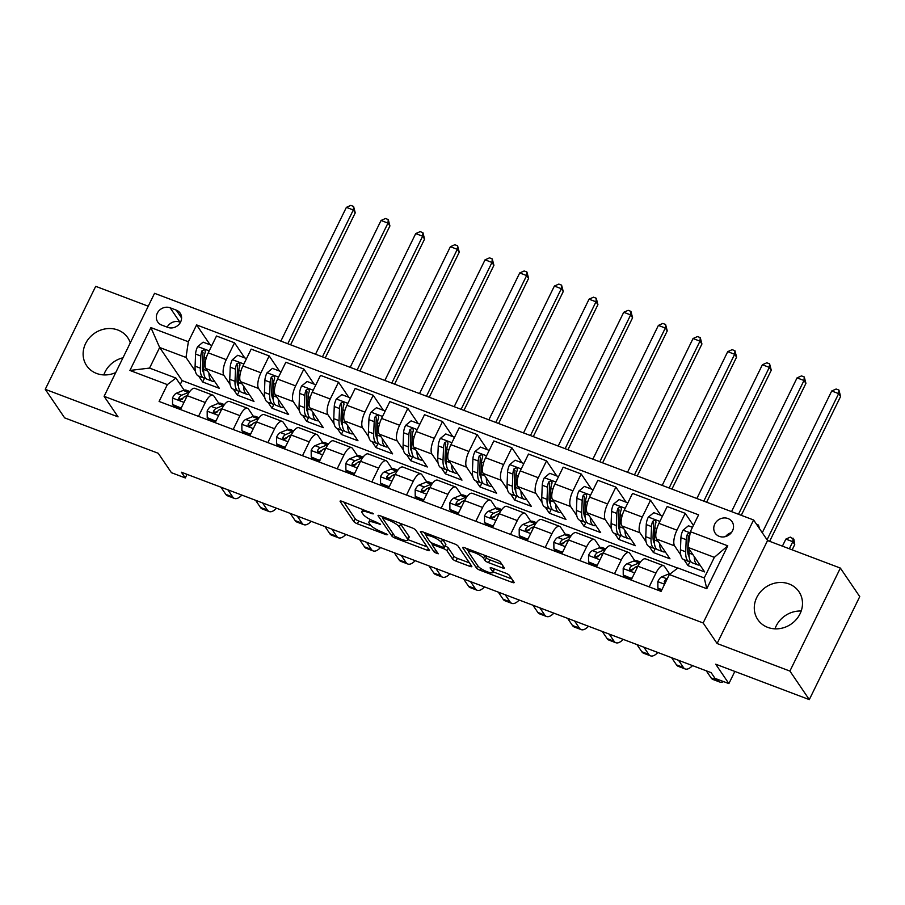 <?xml version="1.0" encoding="UTF-8"?>
<svg xmlns="http://www.w3.org/2000/svg" width="905" height="905" viewBox="0 0 905 905"><rect width="100%" height="100%" fill="white"/><g stroke="black" fill="none" stroke-linecap="round" stroke-linejoin="round"><path stroke-width="1.36" d="M373.494 513.836L342.135 501.381A3.122 0.724 -153.9 0 0 340.088 501.121A3.122 0.724 -153.9 0 0 340.167 501.472L353.878 521.642A3.122 0.724 -153.9 0 0 357.351 523.791L386.277 534.742L387.657 534.674L381.469 531.755A10.012 2.319 -153.9 0 1 370.326 524.877L369.183 523.192A10.012 2.319 -153.9 0 1 368.901 522.083A10.012 2.319 -153.9 0 1 375.462 522.898L380.575 524.255L374.387 521.337A10.012 2.319 -153.9 0 1 363.244 514.447L362.102 512.773A10.012 2.319 -153.9 0 1 361.83 511.664A10.012 2.319 -153.9 0 1 368.38 512.479L373.494 513.836M789.024 583.951A24.854 22.399 -34.2 0 0 760.573 591.757A24.854 22.399 -34.2 0 0 757.824 619.631A24.854 22.399 -34.2 0 0 767.745 627.38A24.854 22.399 -34.2 0 0 796.196 619.574A24.854 22.399 -34.2 0 0 798.945 591.7A24.854 22.399 -34.2 0 0 789.024 583.951M774.974 628.851A24.854 22.399 145.8 0 1 801.197 611.033M130.286 342.859A24.854 22.399 -34.2 0 0 127.786 337.769A24.854 22.399 -34.2 0 0 117.865 330.02A24.854 22.399 -34.2 0 0 89.414 337.825A24.854 22.399 -34.2 0 0 86.665 365.699A24.854 22.399 -34.2 0 0 96.586 373.448A24.854 22.399 -34.2 0 0 115.738 372.555M103.804 374.908A24.854 22.399 145.8 0 1 122.967 357.792M728.005 518.542A10.193 9.186 -34.2 0 0 716.33 521.744A10.193 9.186 -34.2 0 0 715.21 533.181A10.193 9.186 -34.2 0 0 719.271 536.36A10.193 9.186 -34.2 0 0 730.946 533.158A10.193 9.186 -34.2 0 0 732.077 521.721A10.193 9.186 -34.2 0 0 728.005 518.542M731.398 532.615A10.193 9.186 -34.2 0 0 725.584 536.563M502.264 567.842A3.122 0.724 -153.9 0 0 504.311 568.091A3.122 0.724 -153.9 0 0 504.221 567.752L500.375 562.084A3.122 0.724 -153.9 0 0 496.89 559.935L464.774 547.785A3.122 0.724 -153.9 0 0 462.727 547.525A3.122 0.724 -153.9 0 0 462.806 547.876L476.516 568.046A3.122 0.724 -153.9 0 0 479.989 570.195L512.117 582.356A3.122 0.724 -153.9 0 0 514.164 582.605A3.122 0.724 -153.9 0 0 514.074 582.254L509.436 575.422A3.122 0.724 -153.9 0 0 505.952 573.272L492.207 568.069A3.122 0.724 -153.9 0 0 490.159 567.82A3.122 0.724 -153.9 0 0 490.239 568.159L492.546 571.553A8.371 1.934 -153.9 0 1 492.773 572.48A8.371 1.934 -153.9 0 1 485.861 571.213A8.371 1.934 -153.9 0 1 477.976 566.044L468.96 552.763A8.371 1.934 -153.9 0 1 468.733 551.835A8.371 1.934 -153.9 0 1 475.645 553.102A8.371 1.934 -153.9 0 1 483.53 558.272L485.023 560.489A3.122 0.724 -153.9 0 0 488.508 562.639L502.264 567.842L503.112 566.111M148.239 306.207L95.704 286.331L45.25 389.32L64.64 417.872L158.239 453.281L171.43 472.693L185.287 477.942L181.419 472.229L711.138 672.653L715.007 678.365L728.876 683.603L734.837 671.442M789.907 671.069L840.36 568.08L767.564 540.534L717.111 643.523L789.907 671.069L809.296 699.61L715.697 664.191L728.876 683.603M717.111 643.523L703.151 622.968L104.098 396.322L154.551 293.322L753.605 519.979L703.151 622.968M45.25 389.32L118.057 416.866L104.098 396.322M415.712 530.059A3.122 0.724 -153.9 0 0 412.228 527.909L380.111 515.748A3.122 0.724 -153.9 0 0 378.064 515.499A3.122 0.724 -153.9 0 0 378.143 515.839L391.854 536.009A3.122 0.724 -153.9 0 0 395.327 538.17L427.454 550.319A3.122 0.724 -153.9 0 0 429.502 550.579A3.122 0.724 -153.9 0 0 429.411 550.229L415.712 530.059M422.443 531.767L454.559 543.916A3.122 0.724 -153.9 0 1 458.043 546.066L471.743 566.247A3.122 0.724 -153.9 0 1 471.833 566.587A3.122 0.724 -153.9 0 1 469.786 566.338L456.041 561.134A3.122 0.724 -153.9 0 1 452.557 558.985L447.002 550.806A3.122 0.724 -153.9 0 0 443.518 548.645L434.4 545.195A3.122 0.724 -153.9 0 0 432.352 544.946A3.122 0.724 -153.9 0 0 432.432 545.296L438.224 553.803L434.411 552.367L420.474 531.857A3.122 0.724 -153.9 0 1 420.395 531.506A3.122 0.724 -153.9 0 1 422.443 531.767M840.36 568.08L859.75 596.621L809.296 699.61M161.678 325.065L167.787 327.372A9.876 8.903 -34.2 0 0 179.088 324.273A9.876 8.903 -34.2 0 0 180.186 313.187A9.876 8.903 -34.2 0 0 176.237 310.11L170.14 307.802A9.876 8.903 -34.2 0 0 158.828 310.901A9.876 8.903 -34.2 0 0 157.742 321.988A9.876 8.903 -34.2 0 0 161.678 325.065M677.732 568.102L182.143 380.598L159.653 347.486L149.563 368.086L175.909 378.052L167.357 384.614L159.099 401.458L661.091 591.384L669.338 574.539L677.89 567.978L704.237 577.944L714.339 557.344L687.981 547.378L704.656 571.926L688.015 565.636L689.904 561.79M167.357 384.614L129.913 370.45L150.909 327.587L188.353 341.751L186 357.452L195.423 371.322M210.107 344.794L196.6 324.918L188.353 341.751M196.6 324.918L698.592 514.843L690.334 531.676L727.778 545.839L706.782 588.714L669.338 574.539M767.564 540.534L753.605 519.979M185.287 477.942L187.041 474.367M182.143 380.598L180.253 384.455M198.625 376.039L202.675 382.001L219.315 388.302L205.899 368.55A12.749 4.661 110.7 0 1 208.252 352.848L216.499 336.004L234.531 342.825L226.273 359.67A12.749 4.661 110.7 0 0 223.931 375.36L230.085 384.444M186 357.452L159.653 347.486L150.909 327.587M693.411 525.409L685.209 513.339L676.951 530.183A12.749 4.661 110.7 0 0 674.598 545.873L680.764 554.957M683.976 559.675L688.015 565.636M685.209 513.339L667.177 506.517L658.931 523.361A12.749 4.661 110.7 0 0 656.577 539.063L669.994 558.815L653.353 552.514L655.231 548.679M660.786 515.307L650.537 500.216L642.29 517.06A12.749 4.661 110.7 0 0 639.937 532.762L646.102 541.835M649.304 546.552L653.353 552.514M650.537 500.216L632.516 493.406L624.258 510.239A12.749 4.661 110.7 0 0 621.905 525.941L635.321 545.692L618.681 539.403L620.57 535.556M626.124 502.196L615.875 487.105L607.617 503.949A12.749 4.661 110.7 0 0 605.264 519.651L611.429 528.724M614.642 533.441L618.681 539.403M615.875 487.105L597.843 480.284L589.596 497.128A12.749 4.661 110.7 0 0 587.243 512.83L600.66 532.581L584.019 526.28L585.897 522.445M591.451 489.085L581.202 473.994L572.956 490.827A12.749 4.661 110.7 0 0 570.602 506.529L576.768 515.601M579.969 520.318L584.019 526.28M581.202 473.994L563.182 467.172L554.923 484.005A12.749 4.661 110.7 0 0 552.57 499.707L565.987 519.459L549.346 513.169L551.236 509.323M556.79 475.962L546.541 460.871L538.283 477.716A12.749 4.661 110.7 0 0 535.93 493.417L542.095 502.49M545.296 507.207L549.346 513.169M546.541 460.871L528.509 454.05L520.262 470.894A12.749 4.661 110.7 0 0 517.909 486.596L531.326 506.348L514.685 500.046L516.563 496.212M522.117 462.851L511.868 447.76L503.621 464.593A12.749 4.661 110.7 0 0 501.268 480.295L507.434 489.367M510.635 494.085L514.685 500.046M511.868 447.76L493.836 440.939L485.589 457.772A12.749 4.661 110.7 0 0 483.236 473.473L496.653 493.225L480.012 486.935L481.89 483.1M487.456 449.728L477.195 434.638L468.948 451.482A12.749 4.661 110.7 0 0 466.595 467.184L472.761 476.256M475.962 480.974L480.012 486.935M477.195 434.638L459.174 427.816L450.928 444.66A12.749 4.661 110.7 0 0 448.575 460.362L461.991 480.114L445.351 473.813L447.228 469.978M452.783 436.617L442.534 421.526L434.287 438.359A12.749 4.661 110.7 0 0 431.934 454.061L438.099 463.134M441.301 467.862L445.351 473.813M442.534 421.526L424.502 414.705L416.255 431.538A12.749 4.661 110.7 0 0 413.902 447.24L427.318 466.991L410.678 460.702L412.556 456.867M418.121 423.495L407.861 408.404L399.614 425.248A12.749 4.661 110.7 0 0 397.261 440.95L403.426 450.023M406.628 454.74L410.678 460.702M407.861 408.404L389.84 401.582L381.593 418.427A12.749 4.661 110.7 0 0 379.24 434.129L392.657 453.88L376.016 447.579L377.894 443.744M383.449 410.384L373.199 395.293L364.953 412.126A12.749 4.661 110.7 0 0 362.6 427.827L368.754 436.9M371.966 441.629L376.016 447.579M373.199 395.293L355.167 388.471L346.92 405.304A12.749 4.661 110.7 0 0 344.567 421.006L357.984 440.769L341.343 434.468L343.221 430.633M348.776 397.261L338.527 382.17L330.28 399.015A12.749 4.661 110.7 0 0 327.927 414.716L334.092 423.789M337.294 428.506L341.343 434.468M338.527 382.17L320.506 375.349L312.259 392.193A12.749 4.661 110.7 0 0 309.906 407.895L323.323 427.646L306.682 421.357L308.56 417.51M314.114 384.15L303.865 369.059L295.618 385.892A12.749 4.661 110.7 0 0 293.265 401.594L299.419 410.678M302.632 415.395L306.682 421.357M303.865 369.059L285.833 362.238L277.586 379.082A12.749 4.661 110.7 0 0 275.233 394.772L288.65 414.535L272.009 408.234L273.887 404.399M279.441 371.027L269.192 355.937L260.945 372.781A12.749 4.661 110.7 0 0 258.592 388.483L264.758 397.555M267.959 402.273L272.009 408.234M269.192 355.937L251.171 349.115L242.913 365.959A12.749 4.661 110.7 0 0 240.572 381.661L253.988 401.413L237.348 395.123L239.225 391.277M233.298 389.161L237.348 395.123M184.111 390.134L175.909 378.052M218.784 403.245L213.84 395.96A12.749 4.661 110.7 0 0 212.89 395.18A12.749 4.661 110.7 0 0 205.277 402.533L198.5 416.368M253.445 416.368L248.502 409.083A12.749 4.661 110.7 0 0 247.563 408.291A12.749 4.661 110.7 0 0 239.949 415.644L233.173 429.479M288.118 429.479L283.175 422.194A12.749 4.661 110.7 0 0 282.224 421.413A12.749 4.661 110.7 0 0 274.611 428.766L267.835 442.602M322.78 442.602L317.836 435.316A12.749 4.661 110.7 0 0 316.897 434.524A12.749 4.661 110.7 0 0 309.284 441.878L302.508 455.713M357.452 455.713L352.509 448.428A12.749 4.661 110.7 0 0 351.559 447.647A12.749 4.661 110.7 0 0 343.945 455L337.169 468.835M392.125 468.824L387.17 461.55A12.749 4.661 110.7 0 0 386.231 460.758A12.749 4.661 110.7 0 0 378.618 468.111L371.842 481.946M426.787 481.946L421.843 474.661A12.749 4.661 110.7 0 0 420.893 473.881A12.749 4.661 110.7 0 0 413.28 481.234L406.503 495.058M461.46 495.058L456.505 487.784A12.749 4.661 110.7 0 0 455.566 486.992A12.749 4.661 110.7 0 0 447.952 494.345L441.176 508.18M496.121 508.18L491.177 500.895A12.749 4.661 110.7 0 0 490.227 500.103A12.749 4.661 110.7 0 0 482.614 507.456L475.838 521.291M530.794 521.291L525.839 514.006A12.749 4.661 110.7 0 0 524.9 513.226A12.749 4.661 110.7 0 0 517.287 520.579L510.511 534.414M565.455 534.414L560.512 527.129A12.749 4.661 110.7 0 0 559.562 526.337A12.749 4.661 110.7 0 0 551.948 533.69L545.172 547.525M600.128 547.525L595.173 540.24A12.749 4.661 110.7 0 0 594.234 539.459A12.749 4.661 110.7 0 0 586.621 546.812L579.845 560.648M634.79 560.648L629.846 553.362A12.749 4.661 110.7 0 0 628.896 552.57A12.749 4.661 110.7 0 0 621.283 559.923L614.506 573.759M669.462 573.759L664.508 566.473A12.749 4.661 110.7 0 0 663.569 565.693A12.749 4.661 110.7 0 0 655.955 573.046L649.179 586.881M202.675 382.001L204.553 378.166M244.78 357.916L234.531 342.825M212.89 395.18L194.869 388.358A12.749 4.661 110.7 0 0 187.256 395.711L180.48 409.546M247.563 408.291L229.531 401.469A12.749 4.661 110.7 0 0 221.917 408.822L215.141 422.658M282.224 421.413L264.203 414.592A12.749 4.661 110.7 0 0 256.59 421.945L249.814 435.78M316.897 434.524L298.865 427.703A12.749 4.661 110.7 0 0 291.252 435.056L284.475 448.891M351.559 447.647L333.538 440.826A12.749 4.661 110.7 0 0 325.924 448.179L319.148 462.014M386.231 460.758L368.199 453.937A12.749 4.661 110.7 0 0 360.586 461.29L353.81 475.125M420.893 473.881L402.872 467.059A12.749 4.661 110.7 0 0 395.259 474.412L388.483 488.248M455.566 486.992L437.534 480.17A12.749 4.661 110.7 0 0 429.92 487.524L423.144 501.359M490.227 500.103L472.206 493.293A12.749 4.661 110.7 0 0 464.593 500.646L457.817 514.47M524.9 513.226L506.868 506.404A12.749 4.661 110.7 0 0 499.255 513.757L492.478 527.592M559.562 526.337L541.541 519.515A12.749 4.661 110.7 0 0 533.927 526.868L527.151 540.704M594.234 539.459L576.202 532.638A12.749 4.661 110.7 0 0 568.589 539.991L561.813 553.826M628.896 552.57L610.875 545.749A12.749 4.661 110.7 0 0 603.262 553.102L596.486 566.937M663.569 565.693L645.537 558.871A12.749 4.661 110.7 0 0 637.923 566.225L631.147 580.06M687.981 547.378L690.334 531.676M149.563 368.086L129.913 370.45M727.778 545.839L714.339 557.344M706.782 588.714L704.237 577.944M180.446 322.316L179.835 322.078A9.876 8.903 -34.2 0 0 167.165 327.135M343.787 502.004L355.235 518.859A3.122 0.724 -153.9 0 0 358.719 521.009L370.982 525.658M407.951 539.64L427.16 546.903M381.763 516.382L382.872 517.999M384.173 518.452L382.792 518.52L394.818 536.224L401.209 539.222A10.012 2.319 -153.9 0 0 407.759 540.036A10.012 2.319 -153.9 0 0 407.488 538.928L399.263 526.823A10.012 2.319 -153.9 0 0 388.109 519.945L384.173 518.452L384.648 517.468M407.759 540.036L409.128 537.253A10.012 2.319 -153.9 0 0 408.845 536.145L407.488 538.928M399.965 523.26A10.012 2.319 -153.9 0 1 400.621 524.04L408.845 536.145M469.491 562.921L457.398 558.351L456.041 561.134M445.158 545.975A3.122 0.724 -153.9 0 1 448.36 548.023L453.914 556.202A3.122 0.724 -153.9 0 0 457.398 558.351M432.466 544.708L430.882 542.378M442.455 539.346A8.371 1.934 -153.9 0 1 442.59 539.527L441.233 542.31A8.371 1.934 -153.9 0 0 433.348 537.14A8.371 1.934 -153.9 0 0 426.436 535.873L424.094 532.389M427.511 533.69L426.436 535.873A8.371 1.934 -153.9 0 0 426.662 536.801L429.841 541.484A3.122 0.724 -153.9 0 0 433.325 543.634L442.443 547.084A3.122 0.724 -153.9 0 0 444.491 547.333A3.122 0.724 -153.9 0 0 444.412 546.993L441.233 542.31M444.491 547.333L445.86 544.55A3.122 0.724 -153.9 0 0 445.769 544.21L444.412 546.993M442.59 539.527L445.769 544.21M484.797 555.365A8.371 1.934 -153.9 0 1 484.888 555.489L486.392 557.706A3.122 0.724 -153.9 0 0 489.877 559.856L501.97 564.426M492.773 572.48L494.141 569.698A8.371 1.934 -153.9 0 0 493.904 568.77L492.546 571.553M493.089 571.847L511.823 578.94M466.426 548.407L468.745 551.812L469.786 549.674M211.431 346.355L211.419 345.291L203.105 342.147L197.607 346.66A8.439 3.088 110.7 0 0 195.582 354.059L195.095 366.186A24.378 8.926 110.7 0 0 198.444 375.971L203.716 377.962A24.378 8.926 110.7 0 0 205.548 378.132M203.082 371.672A20.238 7.41 110.7 0 0 203.67 371.333M208.931 373.018A24.378 8.926 110.7 0 0 212.313 381.22A24.378 8.926 110.7 0 0 214.564 381.31M212.313 381.22L207.041 379.229A24.378 8.926 -69.3 0 1 203.693 369.444L204.179 357.317A8.439 3.088 -69.3 0 1 205.277 352.147L205.107 350.314L204.157 349.658L201.939 350.891A8.439 3.088 110.7 0 0 200.842 356.05L200.356 368.177A24.378 8.926 110.7 0 0 203.716 377.962M203.783 372.984A20.238 7.41 -69.3 0 1 202.392 365.971L202.878 353.844A4.299 1.572 -69.3 0 1 203.059 352.531L201.939 350.891M287.79 343.742L353.312 209.983L346.377 207.369L280.855 341.117M346.377 207.369L350.812 205.39L353.584 206.442L355.246 212.845L290.607 344.805M355.246 212.845L353.312 209.983L353.584 206.442M181.181 408.098L172.561 404.501L172.516 397.883A8.439 3.088 -69.3 0 1 176.396 393.223L183.217 390.428A24.378 8.926 -69.3 0 1 186.373 390.225L189.79 391.514M180.876 407.646L181.758 406.922M172.561 404.501L173.568 405.983L180.864 408.743M241.85 495.103A23.892 8.745 -69.3 0 1 234.508 498.451L227.574 495.827A23.892 8.745 -69.3 0 1 225.809 494.356L220.933 487.184M234.508 498.451A23.892 8.745 -69.3 0 1 232.743 496.981L227.868 489.809M189.337 392.137A24.378 8.926 110.7 0 0 188.489 392.419L181.667 395.214A8.439 3.088 110.7 0 0 178.896 397.929L178.681 399.003L179.835 400.157L182.233 399.184A8.439 3.088 -69.3 0 1 184.993 396.469L187.358 395.508M178.896 397.929L180.016 399.569A4.299 1.572 -69.3 0 1 180.728 399.048L183.014 398.121M246.103 359.466L246.092 358.414L237.766 355.269L232.268 359.783A8.439 3.088 110.7 0 0 230.243 367.181L229.757 379.308A24.378 8.926 110.7 0 0 233.105 389.093L238.377 391.084A24.378 8.926 110.7 0 0 240.221 391.254M237.744 384.783A20.238 7.41 110.7 0 0 238.343 384.444M243.603 386.13A24.378 8.926 110.7 0 0 246.975 394.331A24.378 8.926 110.7 0 0 249.237 394.422M246.975 394.331L241.703 392.34A24.378 8.926 -69.3 0 1 238.354 382.555L238.841 370.428A8.439 3.088 -69.3 0 1 239.938 365.258L239.78 363.437L238.83 362.769L236.612 364.002A8.439 3.088 110.7 0 0 235.515 369.172L235.029 381.299A24.378 8.926 110.7 0 0 238.377 391.084M238.445 386.107A20.238 7.41 -69.3 0 1 237.065 379.082L237.551 366.955A4.299 1.572 -69.3 0 1 237.732 365.643L236.612 364.002M322.452 356.853L387.974 223.105L381.039 220.481L315.517 354.228M381.039 220.481L385.473 218.501L388.256 219.553L389.919 225.956L325.268 357.916M389.919 225.956L387.974 223.105L388.256 219.553M280.765 372.589L280.754 371.525L272.439 368.38L266.941 372.894A8.439 3.088 110.7 0 0 264.916 380.292L264.43 392.419A24.378 8.926 110.7 0 0 267.778 402.205L273.05 404.196A24.378 8.926 110.7 0 0 274.882 404.365M272.416 397.906A20.238 7.41 110.7 0 0 273.005 397.555M278.276 399.252A24.378 8.926 110.7 0 0 281.647 407.454A24.378 8.926 110.7 0 0 283.899 407.544M281.647 407.454L276.376 405.463A24.378 8.926 -69.3 0 1 273.027 395.677L273.514 383.55A8.439 3.088 -69.3 0 1 274.611 378.381L274.441 376.548L273.491 375.892L271.285 377.125A8.439 3.088 110.7 0 0 270.176 382.283L269.69 394.41A24.378 8.926 110.7 0 0 273.05 404.196M273.118 399.218A20.238 7.41 -69.3 0 1 271.726 392.204L272.213 380.077A4.299 1.572 -69.3 0 1 272.394 378.765L271.285 377.125M357.124 369.975L422.646 236.216L415.712 233.592L350.19 367.351M415.712 233.592L420.146 231.623L422.918 232.676L424.581 239.078L359.941 371.039M424.581 239.078L422.646 236.216L422.918 232.676M315.438 385.7L315.426 384.648L307.1 381.491L301.603 386.016A8.439 3.088 110.7 0 0 299.578 393.404L299.091 405.531A24.378 8.926 110.7 0 0 302.44 415.316L307.711 417.318A24.378 8.926 110.7 0 0 309.555 417.488M307.078 411.017A20.238 7.41 110.7 0 0 307.677 410.678M312.938 412.363A24.378 8.926 110.7 0 0 316.309 420.565A24.378 8.926 110.7 0 0 318.571 420.655M316.309 420.565L311.037 418.574A24.378 8.926 -69.3 0 1 307.689 408.789L308.175 396.661A8.439 3.088 -69.3 0 1 309.272 391.492L309.114 389.67L308.164 389.003L305.947 390.236A8.439 3.088 110.7 0 0 304.849 395.406L304.363 407.533A24.378 8.926 110.7 0 0 307.711 417.318M307.779 412.329A20.238 7.41 -69.3 0 1 306.399 405.316L306.885 393.189A4.299 1.572 -69.3 0 1 307.067 391.876L305.947 390.236M391.786 383.087L457.308 249.339L450.385 246.714L384.851 380.462M450.385 246.714L454.819 244.735L457.591 245.787L459.254 252.19L394.603 384.15M459.254 252.19L457.308 249.339L457.591 245.787M215.854 421.21L207.222 417.612L207.177 410.994A8.439 3.088 -69.3 0 1 211.057 406.334L217.879 403.54A24.378 8.926 -69.3 0 1 221.046 403.336L224.451 404.626M215.548 420.757L216.431 420.044M207.222 417.612L208.229 419.094L215.537 421.866M276.523 508.214A23.892 8.745 -69.3 0 1 269.181 511.563L262.246 508.949A23.892 8.745 -69.3 0 1 260.47 507.467L255.606 500.307M269.181 511.563A23.892 8.745 -69.3 0 1 267.405 510.092L262.541 502.931M223.999 405.248A24.378 8.926 110.7 0 0 223.15 405.531L216.329 408.325A8.439 3.088 110.7 0 0 213.569 411.04L213.354 412.126L214.508 413.268L216.895 412.307A8.439 3.088 -69.3 0 1 219.655 409.592L222.019 408.619M213.569 411.04L214.677 412.691A4.299 1.572 -69.3 0 1 215.401 412.171L217.686 411.232M250.515 434.332L241.895 430.735L241.85 424.117A8.439 3.088 -69.3 0 1 245.73 419.456L252.552 416.651A24.378 8.926 -69.3 0 1 255.708 416.458L259.124 417.748M250.21 433.88L251.092 433.156M241.895 430.735L242.902 432.217L250.199 434.977M311.184 521.337A23.892 8.745 -69.3 0 1 303.842 524.685L296.908 522.061A23.892 8.745 -69.3 0 1 295.143 520.59L290.279 513.418M303.842 524.685A23.892 8.745 -69.3 0 1 302.078 523.214L297.202 516.042M258.672 418.37A24.378 8.926 110.7 0 0 257.823 418.653L251.002 421.447A8.439 3.088 110.7 0 0 248.23 424.162L248.015 425.237L249.169 426.391L251.567 425.418A8.439 3.088 -69.3 0 1 254.328 422.703L256.692 421.741M248.23 424.162L249.35 425.803A4.299 1.572 -69.3 0 1 250.063 425.282L252.348 424.355M285.188 447.443L276.557 443.846L276.511 437.228A8.439 3.088 -69.3 0 1 280.392 432.567L287.224 429.773A24.378 8.926 -69.3 0 1 290.381 429.57L293.786 430.859M284.883 446.991L285.765 446.267M276.557 443.846L277.564 445.328L284.871 448.088M345.857 534.448A23.892 8.745 -69.3 0 1 338.515 537.796L331.581 535.172A23.892 8.745 -69.3 0 1 329.805 533.701L324.94 526.54M338.515 537.796A23.892 8.745 -69.3 0 1 336.739 536.326L331.875 529.154M293.333 431.481A24.378 8.926 110.7 0 0 292.485 431.764L285.663 434.558A8.439 3.088 110.7 0 0 282.903 437.273L282.688 438.359L283.842 439.502L286.229 438.54A8.439 3.088 -69.3 0 1 288.989 435.825L291.353 434.853M282.903 437.273L284.023 438.925A4.299 1.572 -69.3 0 1 284.736 438.405L287.021 437.466M350.099 398.822L350.088 397.759L341.773 394.614L336.275 399.128A8.439 3.088 110.7 0 0 334.25 406.526L333.764 418.653A24.378 8.926 110.7 0 0 337.113 428.438L342.384 430.429A24.378 8.926 110.7 0 0 344.217 430.599M341.751 424.14A20.238 7.41 110.7 0 0 342.339 423.789M347.611 425.486A24.378 8.926 110.7 0 0 350.982 433.687A24.378 8.926 110.7 0 0 353.233 433.778M350.982 433.687L345.71 431.685A24.378 8.926 -69.3 0 1 342.362 421.9L342.848 409.773A8.439 3.088 -69.3 0 1 343.945 404.614L343.776 402.782L342.825 402.125L340.619 403.359A8.439 3.088 110.7 0 0 339.511 408.517L339.024 420.644A24.378 8.926 110.7 0 0 342.384 430.429M342.452 425.452A20.238 7.41 -69.3 0 1 341.061 418.438L341.547 406.311A4.299 1.572 -69.3 0 1 341.728 404.999L340.619 403.359M426.459 396.209L491.981 262.45L485.046 259.826L419.524 393.585M485.046 259.826L489.481 257.857L492.252 258.909L493.915 265.312L429.275 397.272M493.915 265.312L491.981 262.45L492.252 258.909M319.85 460.566L311.23 456.968L311.184 450.351A8.439 3.088 -69.3 0 1 315.064 445.69L321.886 442.884A24.378 8.926 -69.3 0 1 325.042 442.681L328.458 443.982M319.544 460.113L320.427 459.389M311.23 456.968L312.236 458.45L319.533 461.211M380.53 547.57A23.892 8.745 -69.3 0 1 373.177 550.919L366.242 548.294A23.892 8.745 -69.3 0 1 364.477 546.824L359.613 539.652M373.177 550.919A23.892 8.745 -69.3 0 1 371.412 549.437L366.548 542.276M328.006 444.604A24.378 8.926 110.7 0 0 327.158 444.887L320.336 447.681A8.439 3.088 110.7 0 0 317.565 450.396L317.35 451.471L318.503 452.624L320.902 451.652A8.439 3.088 -69.3 0 1 323.662 448.937L326.026 447.975M317.565 450.396L318.684 452.036A4.299 1.572 -69.3 0 1 319.397 451.516L321.682 450.577M384.772 411.933L384.761 410.881L376.435 407.725L370.937 412.25A8.439 3.088 110.7 0 0 368.912 419.637L368.426 431.764A24.378 8.926 110.7 0 0 371.774 441.55L377.046 443.552A24.378 8.926 110.7 0 0 378.89 443.722M376.412 437.251A20.238 7.41 110.7 0 0 377.012 436.911M382.272 438.597A24.378 8.926 110.7 0 0 385.643 446.798A24.378 8.926 110.7 0 0 387.906 446.889M385.643 446.798L380.372 444.808A24.378 8.926 -69.3 0 1 377.023 435.022L377.509 422.895A8.439 3.088 -69.3 0 1 378.607 417.725L378.448 415.904L377.498 415.237L375.281 416.47A8.439 3.088 110.7 0 0 374.184 421.64L373.697 433.767A24.378 8.926 110.7 0 0 377.046 443.552M377.114 438.563A20.238 7.41 -69.3 0 1 375.733 431.549L376.22 419.422A4.299 1.572 -69.3 0 1 376.401 418.11L375.281 416.47M461.12 409.32L526.642 275.572L519.719 272.948L454.186 406.696M519.719 272.948L524.153 270.968L526.925 272.02L528.588 278.423L463.937 410.384M528.588 278.423L526.642 275.572L526.925 272.02M354.522 473.677L345.891 470.08L345.846 463.462A8.439 3.088 -69.3 0 1 349.726 458.801L356.559 456.007A24.378 8.926 -69.3 0 1 359.715 455.803L363.12 457.093M354.217 473.225L355.099 472.501M345.891 470.08L346.898 471.562L354.206 474.322M415.191 560.681A23.892 8.745 -69.3 0 1 407.85 564.03L400.915 561.405A23.892 8.745 -69.3 0 1 399.139 559.935L394.275 552.774M407.85 564.03A23.892 8.745 -69.3 0 1 406.074 562.559L401.209 555.387M362.667 457.715A24.378 8.926 110.7 0 0 361.819 457.998L354.998 460.792A8.439 3.088 110.7 0 0 352.237 463.507L352.022 464.593L353.176 465.736L355.563 464.774A8.439 3.088 -69.3 0 1 358.323 462.059L360.688 461.086M352.237 463.507L353.357 465.159A4.299 1.572 -69.3 0 1 354.07 464.638L356.355 463.699M419.434 425.056L419.422 423.993L411.108 420.848L405.61 425.361A8.439 3.088 110.7 0 0 403.585 432.76L403.098 444.887A24.378 8.926 110.7 0 0 406.447 454.672L411.718 456.663A24.378 8.926 110.7 0 0 413.551 456.833M411.085 450.373A20.238 7.41 110.7 0 0 411.673 450.023M416.945 451.719A24.378 8.926 110.7 0 0 420.316 459.921A24.378 8.926 110.7 0 0 422.578 460.012M420.316 459.921L415.044 457.919A24.378 8.926 -69.3 0 1 411.696 448.133L412.182 436.006A8.439 3.088 -69.3 0 1 413.28 430.848L413.11 429.015L412.16 428.359L409.954 429.581A8.439 3.088 110.7 0 0 408.856 434.751L408.37 446.878A24.378 8.926 110.7 0 0 411.718 456.663M411.786 451.685A20.238 7.41 -69.3 0 1 410.395 444.672L410.881 432.545A4.299 1.572 -69.3 0 1 411.062 431.233L409.954 429.581M495.793 422.443L561.315 288.684L554.38 286.059L488.858 419.818M554.38 286.059L558.815 284.091L561.586 285.143L563.249 291.546L498.61 423.506M563.249 291.546L561.315 288.684L561.586 285.143M389.184 486.8L380.564 483.202L380.519 476.584A8.439 3.088 -69.3 0 1 384.399 471.912L391.22 469.118A24.378 8.926 -69.3 0 1 394.376 468.914L397.793 470.215M388.879 486.347L389.761 485.623M380.564 483.202L381.571 484.684L388.867 487.444M449.864 573.804A23.892 8.745 -69.3 0 1 442.511 577.152L435.577 574.528A23.892 8.745 -69.3 0 1 433.812 573.046L428.947 565.885M442.511 577.152A23.892 8.745 -69.3 0 1 440.746 575.671L435.882 568.51M397.34 470.838A24.378 8.926 110.7 0 0 396.492 471.12L389.67 473.915A8.439 3.088 110.7 0 0 386.899 476.63L386.899 478.213L387.838 478.847L390.236 477.885A8.439 3.088 -69.3 0 1 392.996 475.17L395.361 474.197M386.899 476.63L388.019 478.27A4.299 1.572 -69.3 0 1 388.743 477.75L391.028 476.811M454.106 438.167L454.095 437.115L445.78 433.959L440.271 438.484A8.439 3.088 110.7 0 0 438.246 445.871L437.76 457.998A24.378 8.926 110.7 0 0 441.108 467.783L446.38 469.786A24.378 8.926 110.7 0 0 448.224 469.955M445.758 463.484A20.238 7.41 110.7 0 0 446.346 463.145M451.606 464.831A24.378 8.926 110.7 0 0 454.977 473.032A24.378 8.926 110.7 0 0 457.24 473.123M454.977 473.032L449.706 471.041A24.378 8.926 -69.3 0 1 446.357 461.256L446.844 449.129A8.439 3.088 -69.3 0 1 447.941 443.959L447.783 442.138L446.832 441.47L444.615 442.703A8.439 3.088 110.7 0 0 443.518 447.873L443.031 460A24.378 8.926 110.7 0 0 446.38 469.786M446.448 464.797A20.238 7.41 -69.3 0 1 445.068 457.783L445.554 445.656A4.299 1.572 -69.3 0 1 445.735 444.344L444.615 442.703M530.454 435.554L595.988 301.806L589.053 299.182L523.52 432.929M589.053 299.182L593.488 297.202L596.259 298.254L597.922 304.657L533.271 436.617M597.922 304.657L595.988 301.806L596.259 298.254M423.857 499.911L415.225 496.313L415.18 489.696A8.439 3.088 -69.3 0 1 419.06 485.035L425.893 482.241A24.378 8.926 -69.3 0 1 429.049 482.037L432.454 483.327M423.551 499.458L424.434 498.734M415.225 496.313L416.243 497.795L423.54 500.556M484.526 586.915A23.892 8.745 -69.3 0 1 477.184 590.264L470.249 587.639A23.892 8.745 -69.3 0 1 468.473 586.168L463.609 578.996M477.184 590.264A23.892 8.745 -69.3 0 1 475.408 588.793L470.543 581.621M432.002 483.949A24.378 8.926 110.7 0 0 431.153 484.232L424.332 487.026A8.439 3.088 110.7 0 0 421.572 489.741L421.357 490.815L422.511 491.969L424.898 491.008A8.439 3.088 -69.3 0 1 427.658 488.293L430.022 487.32M421.572 489.741L422.692 491.392A4.299 1.572 -69.3 0 1 423.404 490.872L425.689 489.933M488.768 451.29L488.768 450.226L480.442 447.081L474.944 451.595A8.439 3.088 110.7 0 0 472.919 458.993L472.433 471.12A24.378 8.926 110.7 0 0 475.781 480.906L481.053 482.897A24.378 8.926 110.7 0 0 482.885 483.066M480.419 476.607A20.238 7.41 110.7 0 0 481.008 476.256M486.279 477.953A24.378 8.926 110.7 0 0 489.65 486.155A24.378 8.926 110.7 0 0 491.913 486.245M489.65 486.155L484.379 484.152A24.378 8.926 -69.3 0 1 481.03 474.367L481.517 462.24A8.439 3.088 -69.3 0 1 482.614 457.082L482.693 455.792L481.494 454.593L479.288 455.815A8.439 3.088 110.7 0 0 478.191 460.984L477.704 473.111A24.378 8.926 110.7 0 0 481.053 482.897M481.121 477.919A20.238 7.41 -69.3 0 1 479.729 470.905L480.216 458.778A4.299 1.572 -69.3 0 1 480.397 457.466L479.288 455.815M565.127 448.665L630.649 314.917L623.715 312.293L558.193 446.052M623.715 312.293L628.149 310.325L630.921 311.365L632.584 317.779L567.944 449.74M632.584 317.779L630.649 314.917L630.921 311.365M458.518 513.022L449.898 509.425L449.853 502.818A8.439 3.088 -69.3 0 1 453.733 498.146L460.555 495.352A24.378 8.926 -69.3 0 1 463.711 495.148L467.127 496.438M458.213 512.581L459.095 511.857M449.898 509.425L450.905 510.918L458.202 513.678M519.198 600.026A23.892 8.745 -69.3 0 1 511.845 603.386L504.922 600.762A23.892 8.745 -69.3 0 1 503.146 599.28L498.282 592.119M511.845 603.386A23.892 8.745 -69.3 0 1 510.081 601.904L505.216 594.743M466.675 497.071A24.378 8.926 110.7 0 0 465.826 497.343L459.005 500.148A8.439 3.088 110.7 0 0 456.244 502.863L456.018 503.938L457.172 505.081L459.57 504.119A8.439 3.088 -69.3 0 1 462.331 501.404L464.695 500.431M456.244 502.863L457.353 504.504A4.299 1.572 -69.3 0 1 458.077 503.983L460.362 503.044M523.441 464.401L523.429 463.349L515.115 460.193L509.606 464.718A8.439 3.088 110.7 0 0 507.581 472.105L507.094 484.232A24.378 8.926 110.7 0 0 510.454 494.017L515.714 496.008A24.378 8.926 110.7 0 0 517.558 496.189M515.092 489.718A20.238 7.41 110.7 0 0 515.68 489.379M520.941 491.064A24.378 8.926 110.7 0 0 524.312 499.266A24.378 8.926 110.7 0 0 526.574 499.356M524.312 499.266L519.051 497.275A24.378 8.926 -69.3 0 1 515.692 487.49L516.178 475.363A8.439 3.088 -69.3 0 1 517.275 470.193L517.117 468.371L516.167 467.704L513.95 468.937A8.439 3.088 110.7 0 0 512.852 474.096L512.366 486.223A24.378 8.926 110.7 0 0 515.714 496.008M515.782 491.03A20.238 7.41 -69.3 0 1 514.402 484.017L514.888 471.89A4.299 1.572 -69.3 0 1 515.069 470.577L513.95 468.937M599.789 461.788L665.322 328.04L658.388 325.415L592.866 459.163M658.388 325.415L662.822 323.436L665.594 324.488L667.257 330.891L602.606 462.851M667.257 330.891L665.322 328.04L665.594 324.488M493.191 526.144L484.56 522.547L484.514 515.929A8.439 3.088 -69.3 0 1 488.395 511.268L495.227 508.474A24.378 8.926 -69.3 0 1 498.384 508.271L501.789 509.56M492.886 525.692L493.768 524.968M484.56 522.547L485.578 524.029L492.874 526.789M553.86 613.149A23.892 8.745 -69.3 0 1 546.518 616.497L539.584 613.873A23.892 8.745 -69.3 0 1 537.819 612.402L532.943 605.23M546.518 616.497A23.892 8.745 -69.3 0 1 544.742 615.027L539.878 607.855M501.336 510.182A24.378 8.926 110.7 0 0 500.499 510.465L493.666 513.259A8.439 3.088 110.7 0 0 490.906 515.974L490.691 517.049L491.845 518.203L494.232 517.241A8.439 3.088 -69.3 0 1 496.992 514.515L499.356 513.554M490.906 515.974L492.026 517.615A4.299 1.572 -69.3 0 1 492.739 517.106L495.024 516.167M558.102 477.523L558.102 476.46L549.776 473.315L544.278 477.829A8.439 3.088 110.7 0 0 542.253 485.227L541.767 497.354A24.378 8.926 110.7 0 0 545.115 507.139L550.387 509.13A24.378 8.926 110.7 0 0 552.22 509.3M549.754 502.841A20.238 7.41 110.7 0 0 550.353 502.49M555.613 504.176A24.378 8.926 110.7 0 0 558.985 512.377A24.378 8.926 110.7 0 0 561.247 512.468M558.985 512.377L553.713 510.386A24.378 8.926 -69.3 0 1 550.364 500.601L550.851 488.474A8.439 3.088 -69.3 0 1 551.948 483.315L552.027 482.026L550.828 480.827L548.622 482.048A8.439 3.088 110.7 0 0 547.525 487.218L547.039 499.345A24.378 8.926 110.7 0 0 550.387 509.13M550.455 504.153A20.238 7.41 -69.3 0 1 549.075 497.128L549.561 485.001A4.299 1.572 -69.3 0 1 549.731 483.7L548.622 482.048M634.462 474.899L699.984 341.151L693.049 338.527L627.527 472.274M693.049 338.527L697.484 336.558L700.255 337.599L701.929 344.002L637.278 475.973M701.929 344.002L699.984 341.151L700.255 337.599M527.853 539.256L519.232 535.658L519.187 529.052A8.439 3.088 -69.3 0 1 523.067 524.38L529.889 521.585A24.378 8.926 -69.3 0 1 533.045 521.382L536.461 522.671M527.547 538.814L528.43 538.09M519.232 535.658L520.239 537.151L527.536 539.912M588.533 626.26A23.892 8.745 -69.3 0 1 581.18 629.62L574.256 626.995A23.892 8.745 -69.3 0 1 572.48 625.513L567.616 618.353M581.18 629.62A23.892 8.745 -69.3 0 1 579.415 628.138L574.551 620.977M536.009 523.305A24.378 8.926 110.7 0 0 535.16 523.576L528.339 526.382A8.439 3.088 110.7 0 0 525.579 529.097L525.352 530.172L526.506 531.314L528.905 530.353A8.439 3.088 -69.3 0 1 531.665 527.638L534.029 526.665M525.579 529.097L526.687 530.737A4.299 1.572 -69.3 0 1 527.411 530.217L529.697 529.278M592.775 490.634L592.764 489.571L584.449 486.426L578.94 490.951A8.439 3.088 110.7 0 0 576.915 498.338L576.428 510.465A24.378 8.926 110.7 0 0 579.788 520.251L585.049 522.242A24.378 8.926 110.7 0 0 586.893 522.423M584.426 515.952A20.238 7.41 110.7 0 0 585.015 515.612M590.275 517.298A24.378 8.926 110.7 0 0 593.646 525.5A24.378 8.926 110.7 0 0 595.909 525.59M593.646 525.5L588.386 523.509A24.378 8.926 -69.3 0 1 585.026 513.723L585.512 501.596A8.439 3.088 -69.3 0 1 586.61 496.426L586.451 494.594L585.501 493.938L583.284 495.171A8.439 3.088 110.7 0 0 582.187 500.329L581.7 512.456A24.378 8.926 110.7 0 0 585.049 522.242M585.116 517.264A20.238 7.41 -69.3 0 1 583.736 510.25L584.223 498.123A4.299 1.572 -69.3 0 1 584.404 496.811L583.284 495.171M669.134 488.021L734.656 354.274L727.722 351.649L662.2 485.397M727.722 351.649L732.156 349.669L734.928 350.721L736.591 357.124L671.94 489.085M736.591 357.124L734.656 354.274L734.928 350.721M562.525 552.378L553.905 548.781L553.849 542.163A8.439 3.088 -69.3 0 1 557.74 537.502L564.562 534.708A24.378 8.926 -69.3 0 1 567.718 534.504L571.134 535.794M562.22 551.926L563.102 551.202M553.905 548.781L554.912 550.263L562.209 553.023M623.194 639.383A23.892 8.745 -69.3 0 1 615.853 642.731L608.918 640.107A23.892 8.745 -69.3 0 1 607.153 638.636L602.278 631.464M615.853 642.731A23.892 8.745 -69.3 0 1 614.076 641.26L609.212 634.088M570.67 536.416A24.378 8.926 110.7 0 0 569.833 536.699L563.001 539.493A8.439 3.088 110.7 0 0 560.24 542.208L560.025 543.283L561.179 544.437L563.566 543.464A8.439 3.088 -69.3 0 1 566.338 540.749L568.691 539.787M560.24 542.208L561.36 543.848A4.299 1.572 -69.3 0 1 562.073 543.328L564.358 542.4M627.437 503.746L627.437 502.694L619.111 499.549L613.613 504.062A8.439 3.088 110.7 0 0 611.588 511.461L611.101 523.588A24.378 8.926 110.7 0 0 614.45 533.373L619.721 535.364A24.378 8.926 110.7 0 0 621.554 535.534M619.088 529.063A20.238 7.41 110.7 0 0 619.687 528.724M624.948 530.409A24.378 8.926 110.7 0 0 628.319 538.611A24.378 8.926 110.7 0 0 630.581 538.701M628.319 538.611L623.047 536.62A24.378 8.926 -69.3 0 1 619.699 526.834L620.185 514.707A8.439 3.088 -69.3 0 1 621.283 509.549L621.362 508.259L620.163 507.06L617.957 508.282A8.439 3.088 110.7 0 0 616.859 513.452L616.373 525.579A24.378 8.926 110.7 0 0 619.721 535.364M619.789 530.387A20.238 7.41 -69.3 0 1 618.409 523.361L618.896 511.235A4.299 1.572 -69.3 0 1 619.065 509.922L617.957 508.282M703.796 501.132L769.318 367.385L762.383 364.76L696.861 498.508M762.383 364.76L766.818 362.792L769.589 363.833L771.264 370.236L706.613 502.196M771.264 370.236L769.318 367.385L769.589 363.833M597.198 565.489L588.567 561.892L588.522 555.274A8.439 3.088 -69.3 0 1 592.402 550.613L599.223 547.819A24.378 8.926 -69.3 0 1 602.379 547.615L605.796 548.905M596.893 565.048L597.764 564.324M588.567 561.892L589.574 563.374L596.87 566.145M657.867 652.494A23.892 8.745 -69.3 0 1 650.525 655.854L643.591 653.229A23.892 8.745 -69.3 0 1 641.815 651.747L636.95 644.586M650.525 655.854A23.892 8.745 -69.3 0 1 648.749 654.372L643.885 647.211M605.343 549.539A24.378 8.926 110.7 0 0 604.495 549.81L597.673 552.616A8.439 3.088 110.7 0 0 594.913 555.331L594.698 556.405L595.841 557.548L598.239 556.586A8.439 3.088 -69.3 0 1 600.999 553.871L603.364 552.898M594.913 555.331L596.022 556.971A4.299 1.572 -69.3 0 1 596.746 556.451L599.031 555.512M662.109 516.868L662.098 515.805L653.783 512.66L648.274 517.174A8.439 3.088 110.7 0 0 646.249 524.572L645.763 536.699A24.378 8.926 110.7 0 0 649.123 546.484L654.383 548.475A24.378 8.926 110.7 0 0 656.227 548.645M653.761 542.186A20.238 7.41 110.7 0 0 654.349 541.846M659.609 543.532A24.378 8.926 110.7 0 0 662.98 551.733A24.378 8.926 110.7 0 0 665.243 551.824M662.98 551.733L657.72 549.742A24.378 8.926 -69.3 0 1 654.36 539.957L654.847 527.83A8.439 3.088 -69.3 0 1 655.955 522.66L655.786 520.827L654.835 520.171L652.618 521.404A8.439 3.088 110.7 0 0 651.521 526.563L651.034 538.69A24.378 8.926 110.7 0 0 654.383 548.475M654.451 543.498A20.238 7.41 -69.3 0 1 653.071 536.484L653.557 524.357A4.299 1.572 -69.3 0 1 653.738 523.045L652.618 521.404M738.469 514.255L803.991 380.496L797.056 377.883L731.534 511.63M797.056 377.883L801.491 375.903L804.262 376.955L805.925 383.358L741.274 515.318M805.925 383.358L803.991 380.496L804.262 376.955M631.86 578.612L623.24 575.014L623.194 568.397A8.439 3.088 -69.3 0 1 627.075 563.736L633.896 560.942A24.378 8.926 -69.3 0 1 637.052 560.738L640.469 562.028M631.554 578.159L632.437 577.435M623.24 575.014L624.246 576.496L631.543 579.257M692.529 665.616A23.892 8.745 -69.3 0 1 685.187 668.965L678.252 666.34A23.892 8.745 -69.3 0 1 676.488 664.87L671.612 657.697M685.187 668.965A23.892 8.745 -69.3 0 1 683.422 667.494L678.546 660.322M640.005 562.65A24.378 8.926 110.7 0 0 639.168 562.933L632.335 565.727A8.439 3.088 110.7 0 0 629.575 568.442L629.36 569.517L630.514 570.67L632.9 569.698A8.439 3.088 -69.3 0 1 635.672 566.983L638.025 566.021M629.575 568.442L630.695 570.082A4.299 1.572 -69.3 0 1 631.407 569.562L633.692 568.634M756.569 524.346L758.413 525.047L759.634 528.871M758.266 526.857L758.413 525.047M692.483 527.298L688.445 525.782L682.947 530.296A8.439 3.088 110.7 0 0 680.922 537.694L680.436 549.821A24.378 8.926 110.7 0 0 683.784 559.607L689.056 561.598A24.378 8.926 110.7 0 0 690.888 561.767M688.422 555.297A20.238 7.41 110.7 0 0 689.022 554.957M694.282 556.643A24.378 8.926 110.7 0 0 697.653 564.844A24.378 8.926 110.7 0 0 699.916 564.935M690.062 533.543L688.298 533.407L687.291 534.516A8.439 3.088 110.7 0 0 686.194 539.685L685.707 551.812A24.378 8.926 110.7 0 0 689.056 561.598M689.124 556.62A20.238 7.41 -69.3 0 1 687.743 549.595L688.23 537.468A4.299 1.572 -69.3 0 1 688.411 536.156L687.291 534.516M697.653 564.844L692.382 562.853A24.378 8.926 -69.3 0 1 689.033 553.068L689.191 549.154M767.055 539.776L838.652 393.618L831.718 390.994L762.27 532.751M831.718 390.994L836.152 389.014L838.924 390.066L840.598 396.469L769.635 541.314M840.598 396.469L838.652 393.618L838.924 390.066M661.94 589.653L657.901 588.126L657.856 581.508A8.439 3.088 -69.3 0 1 661.736 576.847L668.557 574.053A24.378 8.926 -69.3 0 1 670.526 573.634M657.901 588.126L658.908 589.608L661.476 590.58M723.57 681.601A23.892 8.745 -69.3 0 1 719.86 682.076L712.925 679.463A23.892 8.745 -69.3 0 1 711.149 677.981L706.285 670.82M719.86 682.076A23.892 8.745 -69.3 0 1 718.084 680.605L717.099 679.146M667.29 578.725L667.008 578.838A8.439 3.088 110.7 0 0 664.247 581.564L664.87 583.668M789.341 548.769L792.803 541.71L785.868 539.086L782.406 546.145M785.868 539.086L790.303 537.118L793.855 539.301L794.737 544.561L792.158 549.833M794.737 544.561L792.803 541.71L793.074 538.158M674.598 545.873L656.577 539.063M639.937 532.762L621.905 525.941M605.264 519.651L587.243 512.83M570.602 506.529L552.57 499.707M535.93 493.417L517.909 486.596M501.268 480.295L483.236 473.473M466.595 467.184L448.575 460.362M431.934 454.061L413.902 447.24M397.261 440.95L379.24 434.129M362.6 427.827L344.567 421.006M327.927 414.716L309.906 407.895M293.265 401.594L275.233 394.772M258.592 388.483L240.572 381.661M223.931 375.36L205.899 368.55M205.277 402.533L187.256 395.711M226.273 359.67L208.252 352.848M260.945 372.781L242.913 365.959M239.949 415.644L221.917 408.822M295.618 385.892L277.586 379.082M274.611 428.766L256.59 421.945M330.28 399.015L312.259 392.193M309.284 441.878L291.252 435.056M364.953 412.126L346.92 405.304M343.945 455L325.924 448.179M399.614 425.248L381.593 418.427M378.618 468.111L360.586 461.29M434.287 438.359L416.255 431.538M413.28 481.234L395.259 474.412M468.948 451.482L450.928 444.66M447.952 494.345L429.92 487.524M503.621 464.593L485.589 457.772M482.614 507.456L464.593 500.646M538.283 477.716L520.262 470.894M517.287 520.579L499.255 513.757M572.956 490.827L554.923 484.005M551.948 533.69L533.927 526.868M607.617 503.949L589.596 497.128M586.621 546.812L568.589 539.991M642.29 517.06L624.258 510.239M621.283 559.923L603.262 553.102M676.951 530.183L658.931 523.361M655.955 573.046L637.923 566.225M179.835 322.078L170.14 307.802M181.588 317.994L176.237 310.11M368.855 511.495L368.38 512.479M379.614 523.475L379.195 524.312M375.937 521.914L375.462 522.898M386.695 533.893L386.277 534.742M358.719 521.009L357.351 523.791M355.235 518.859L353.878 521.642M372.532 513.044L372.125 513.893M428.303 548.588L427.454 550.319M395.87 537.061L395.327 538.17M393.03 533.588L391.854 536.009M400.621 524.04L399.263 526.823M388.596 518.961L388.109 519.945M470.634 564.607L469.786 566.338M453.914 556.202L452.557 558.985M448.36 548.023L447.002 550.806M444.084 547.48L443.518 548.645M434.875 544.222L434.4 545.195M435.599 549.946L434.411 552.367M489.877 559.856L488.508 562.639M486.392 557.706L485.023 560.489M484.888 555.489L483.53 558.272M512.965 580.625L512.117 582.356M480.827 568.498L479.989 570.195M477.693 565.625L476.516 568.046M209.213 350.891L197.743 346.547M200.356 368.177L195.095 366.186M207.483 370.869L203.693 369.444M200.842 356.05L195.582 354.059M206.204 358.086L204.179 357.317M172.516 398.042L183.975 402.386M225.809 494.356L232.743 496.981M183.217 390.428L188.489 392.419M184.993 396.469L186.577 397.08M176.396 393.223L181.667 395.214M243.875 364.002L232.404 359.67M235.029 381.299L229.757 379.308M242.144 383.992L238.354 382.555M235.515 369.172L230.243 367.181M240.877 371.197L238.841 370.428M278.548 377.125L267.077 372.781M269.69 394.41L264.43 392.419M276.817 397.103L273.027 395.677M270.176 382.283L264.916 380.292M275.539 384.308L273.514 383.55M313.209 390.236L301.738 385.903M304.363 407.533L299.091 405.531M311.478 410.225L307.689 408.789M304.849 395.406L299.578 393.404M310.211 397.431L308.175 396.661M207.177 411.164L218.648 415.497M260.47 507.467L267.405 510.092M217.879 403.54L223.15 405.531M219.655 409.592L221.25 410.191M211.057 406.334L216.329 408.325M241.85 424.275L253.321 428.619M295.143 520.59L302.078 523.214M252.552 416.651L257.823 418.653M254.328 422.703L255.923 423.302M245.73 419.456L251.002 421.447M276.511 437.398L287.982 441.731M329.805 533.701L336.739 536.326M287.224 429.773L292.485 431.764M288.989 435.825L290.584 436.425M280.392 432.567L285.663 434.558M347.882 403.359L336.411 399.015M339.024 420.644L333.764 418.653M346.151 423.336L342.362 421.9M339.511 408.517L334.25 406.526M344.873 410.542L342.848 409.773M311.184 450.509L322.655 454.853M364.477 546.824L371.412 549.437M321.886 442.884L327.158 444.887M323.662 448.937L325.257 449.536M315.064 445.69L320.336 447.681M382.544 416.47L371.073 412.137M373.697 433.767L368.426 431.764M380.824 436.459L377.023 435.022M374.184 421.64L368.912 419.637M379.546 423.664L377.509 422.895M345.846 463.632L357.317 467.964M399.139 559.935L406.074 562.559M356.559 456.007L361.819 457.998M358.323 462.059L359.919 462.659M349.726 458.801L354.998 460.792M417.216 429.592L405.745 425.248M408.37 446.878L403.098 444.887M415.486 449.57L411.696 448.133M408.856 434.751L403.585 432.76M414.207 436.776L412.182 436.006M380.519 476.743L391.989 481.087M433.812 573.046L440.746 575.671M391.22 469.118L396.492 471.12M392.996 475.17L394.591 475.77M384.399 471.912L389.67 473.915M451.878 442.703L440.407 438.371M443.031 460L437.76 457.998M450.158 462.693L446.357 461.256M443.518 447.873L438.246 445.871M448.88 449.898L446.844 449.129M415.18 489.865L426.651 494.198M468.473 586.168L475.408 588.793M425.893 482.241L431.153 484.232M427.658 488.293L429.253 488.892M419.06 485.035L424.332 487.026M486.551 455.826L475.08 451.482M477.704 473.111L472.433 471.12M484.82 475.804L481.03 474.367M478.191 460.984L472.919 458.993M483.542 463.009L481.517 462.24M449.853 502.976L461.324 507.32M503.146 599.28L510.081 601.904M460.555 495.352L465.826 497.343M462.331 501.404L463.926 502.004M453.733 498.146L459.005 500.148M521.212 468.937L509.753 464.604M512.366 486.223L507.094 484.232M519.493 488.926L515.692 487.49M512.852 474.096L507.581 472.105M518.214 476.132L516.178 475.363M484.514 516.099L495.985 520.432M537.819 612.402L544.742 615.027M495.227 508.474L500.499 510.465M496.992 514.515L498.587 515.126M488.395 511.268L493.666 513.259M555.885 482.06L544.414 477.716M547.039 499.345L541.767 497.354M554.154 502.037L550.364 500.601M547.525 487.218L542.253 485.227M552.876 489.243L550.851 488.474M519.187 529.21L530.658 533.554M572.48 625.513L579.415 628.138M529.889 521.585L535.16 523.576M531.665 527.638L533.26 528.237M523.067 524.38L528.339 526.382M590.546 495.171L579.087 490.838M581.7 512.456L576.428 510.465M588.827 515.16L585.026 513.723M582.187 500.329L576.915 498.338M587.549 502.365L585.512 501.596M553.86 542.333L565.32 546.665M607.153 638.636L614.076 641.26M564.562 534.708L569.833 536.699M566.338 540.749L567.921 541.36M557.74 537.502L563.001 539.493M625.219 508.293L613.748 503.949M616.373 525.579L611.101 523.588M623.488 528.271L619.699 526.834M616.859 513.452L611.588 511.461M622.21 515.477L620.185 514.707M588.522 555.444L599.992 559.788M641.815 651.747L648.749 654.372M599.223 547.819L604.495 549.81M600.999 553.871L602.594 554.471M592.402 550.613L597.673 552.616M659.881 521.404L648.421 517.06M651.034 538.69L645.763 536.699M658.161 541.382L654.36 539.957M651.521 526.563L646.249 524.572M656.883 528.599L654.847 527.83M623.194 568.566L634.654 572.899M676.488 664.87L683.422 667.494M633.896 560.942L639.168 562.933M635.672 566.983L637.256 567.593M627.075 563.736L632.335 565.727M690.164 532.864L683.083 530.183M685.707 551.812L680.436 549.821M692.823 554.505L689.033 553.068M686.194 539.685L680.922 537.694M657.856 581.677L664.598 584.223M711.149 677.981L718.084 680.605M668.557 574.053L669.508 574.415M661.736 576.847L667.008 578.838M665.209 582.978L664.247 581.564M362.996 509.277L361.83 511.664M370.19 519.459L368.901 522.083M383.369 516.981L382.736 518.271M433.043 543.52L432.352 544.946"/></g></svg>
